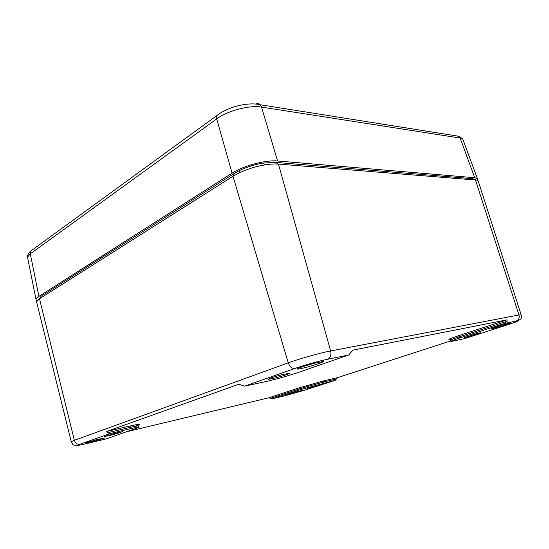 <?xml version="1.0" encoding="UTF-8"?>
<svg xmlns="http://www.w3.org/2000/svg" width="549" height="549" viewBox="0 0 549 549"><rect width="100%" height="100%" fill="white"/><g stroke="black" fill="none" stroke-linecap="round" stroke-linejoin="round"><path stroke-width="0.82" d="M36.845 301.072L35.994 299.315L38.91 296.371L232.083 173.161C243.324 165.757 265.785 159.752 277.568 160.987L474.748 177.732L477.335 178.466L477.651 180.47M463.411 140.777L462.766 139.034L460.103 138.032L261.537 107.089C249.644 104.914 227.512 110.74 216.697 118.927L30.298 253.81L27.491 257.138L27.8 258.648M450.605 340.943L337.594 377.616L335.261 380.306L301.545 389.31L272.318 398.794L268.79 397.792L127.773 431.466M106.41 438.829L85.617 443.846M130.188 428.783L129.873 427.493L107.22 432.811L110.507 433.436L130.188 428.783C136.296 427.355 139.226 426.868 138.979 427.321L106.698 438.761M107.22 432.811L106.705 431.445L238.98 384.17M464.317 338.719L450.784 341.499C450.207 341.3 453.172 340.126 459.685 337.992L504.538 323.436L507.091 321.254L507.008 319.847L352.849 350.138M353.028 350.07L348.636 355.011L299.294 372.092C289.982 375.338 273.999 379.839 264.831 381.795L244.703 386.139L238.767 384.218M506.35 323.992C499.789 325.708 489.907 328.954 491.341 328.906L495.706 327.945C502.205 326.243 512.148 322.984 510.625 323.045L506.35 323.992M297.386 391.567L287.477 394.69L292.734 393.489L302.595 390.38L297.386 391.567M314.687 363.164C306.315 365.311 296.549 368.626 297.332 369.031C297.915 369.271 300.859 368.708 306.157 367.35C314.55 365.188 324.425 361.832 323.34 361.496L314.687 363.164M95.663 439.914L84.999 443.249L94.497 441.218L105.092 437.889L95.663 439.914M477.095 333.483L480.972 332.625L468.599 336.667L464.66 337.539L477.095 333.483M316.265 385.494L320.767 384.465L311.777 387.313L307.241 388.342L316.265 385.494M282.213 374.617L289.975 373.107C289.014 373.965 284.32 375.543 275.879 377.842L268.008 379.352C269.127 378.474 273.862 376.889 282.213 374.617M114.357 433.422L122.599 431.672L112.902 434.739L104.605 436.489L114.357 433.422M36.824 302.876L36.55 301.772L39.494 298.731L41.12 296.199L234.437 173.319L240.181 170.176C247.359 166.821 255.017 164.453 263.156 163.08L275.337 162.367L472.716 178.706L475.558 179.997M244.703 386.139L294.731 368.509C291.869 368.688 289.707 366.801 288.246 362.855L232.996 176.25L39.494 298.731L74.348 440.312L288.246 362.855C299.576 358.703 320.458 352.842 330.628 350.955L278.432 164.076C274.637 163.78 270.135 164.048 264.92 164.885C255.868 166.422 247.352 169.058 239.371 172.777L232.996 176.25L234.437 173.319M509.081 324.294L508.861 324.363C517.474 321.536 519.896 320.444 516.135 321.09C518.688 319.957 519.635 317.919 518.97 314.968L475.468 179.99L278.432 164.076L275.337 162.367M472.716 178.706L478.145 180.779L478.577 182.124M232.083 173.161L216.697 118.927L216.629 115.729L30.511 251.216L30.298 253.81L38.91 296.371M474.748 177.732L460.103 138.032L458.943 136.282L260.219 104.749L261.537 107.089L277.568 160.987M219.442 113.691L216.629 115.729C227.368 107.137 247.572 101.737 260.219 104.749C258.922 103.487 257.481 103.253 255.896 104.056M477.335 178.466L462.766 139.034L458.943 136.282L455.025 135.665M35.994 299.308L27.491 257.138C27.416 255.264 28.418 253.288 30.511 251.216L33.331 249.164M85.912 443.777C77.361 445.781 75.364 445.925 79.928 444.21C77.21 444.553 75.35 443.256 74.348 440.312L71.253 441.671C73.449 446.014 72.893 444.951 77.409 445.314M71.295 441.911L36.55 301.772M294.731 368.509C303.57 365.366 319.593 360.858 327.506 359.293C330.409 357.852 331.452 355.073 330.628 350.955L518.97 314.968L521.248 314.968M335.261 380.306L303.981 390.387L285.281 395.664M270.28 398.409L301.257 388.315L301.545 389.31M336.633 378.947L323.519 382.022L323.807 383.017M323.519 382.022L301.257 388.315L300.303 387.484L323.972 380.793L323.519 382.022M337.594 377.616L323.972 380.793M268.79 397.792L300.303 387.484M285.576 395.596L272.318 398.794M135.802 426.106C142.26 423.739 140.427 423.684 130.298 425.949L129.873 427.493C135.987 426.079 138.918 425.599 138.671 426.065L138.938 427.177M130.298 425.949L106.705 431.445M508.861 324.363L464.09 338.795M459.685 337.992L459.307 336.825L507.091 321.254M451.731 339.145C446.358 340.181 448.554 339.056 458.305 335.782L459.307 336.825C452.795 338.966 449.83 340.147 450.42 340.359L450.736 341.334M458.305 335.782L507.008 319.847M79.928 444.21L110.507 433.436M516.135 321.09L504.538 323.436M348.636 355.011L327.506 359.293M518.023 320.897C521.447 318.351 521.68 319.635 521.125 314.694L478.145 180.779M240.181 170.176L239.371 172.777M263.156 163.08L264.92 164.885"/></g></svg>
